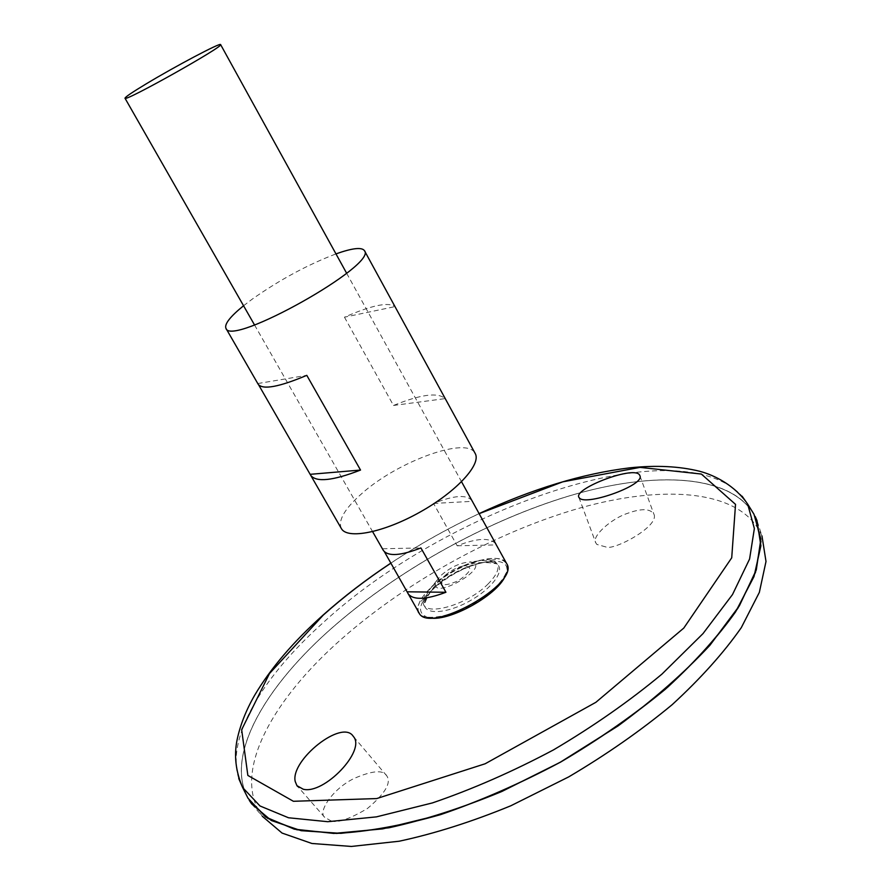 <?xml version="1.0" encoding="UTF-8"?>
<svg xmlns="http://www.w3.org/2000/svg" width="891" height="891" viewBox="0 0 891 891"><rect width="100%" height="100%" fill="white"/><g stroke="black" fill="none" stroke-linecap="round" stroke-linejoin="round"><path stroke-width="0.67" stroke-dasharray="4.46 3.34" d="M243.555 305.747L252.186 299.176C279.685 279.807 307.607 264.716 335.974 253.89M341.331 528.508C337.834 520.199 344.895 508.349 362.503 492.957C398.578 461.003 467.363 436.044 475.159 453.408M258.691 384.968L258.201 384.288M344.449 317.185L393.488 405.461C420.675 394.39 437.893 392.107 445.155 398.611L394.913 306.638C388.487 301.748 371.67 305.268 344.449 317.185L394.913 306.638M393.488 405.461L445.155 398.611M257.855 383.531L306.794 375.345M246.161 794.538C227.394 752.661 265.128 688.142 327.476 631.931C392.029 573.837 480.761 523.474 564.315 497.378C647.3 471.818 724.372 472.442 751.815 510.777M246.217 794.649C227.361 752.772 265.106 688.208 327.498 631.953C262.132 690.815 223.964 759.032 249.313 800.352L249.313 800.352C223.942 758.998 262.11 690.781 327.498 631.931C393.577 572.479 484.971 521.146 570.162 495.619C654.729 470.637 732.168 473.745 755.111 516.457L755.134 516.502C732.19 473.778 654.74 470.671 570.173 495.652C484.982 521.179 393.588 572.512 327.52 631.953C393.566 572.512 484.96 521.179 570.151 495.641C654.718 470.66 732.179 473.745 755.156 516.446M249.268 800.363L247.976 798.158M251.719 803.949L262.333 816.29C231.972 775.215 269.316 704.503 335.829 644.104C402.019 583.961 494.371 532.45 579.996 508.004C664.964 484.069 742.092 489.76 761.961 535.914L756.949 520.422M330.906 820.834C336.965 823.362 349.105 819.274 367.326 808.582C385.09 793.692 391.572 782.777 386.772 775.849C383.286 769.646 372.36 770.526 353.994 778.5C332.165 789.081 317.653 812.302 324.714 817.348L330.906 820.834M605.813 546.929L596.847 544.423L595.801 542.886C591.101 536.549 611.683 518.306 627.787 513.272C641.253 508.338 649.918 508.538 653.782 513.884C660.554 526.091 612.852 551.228 605.813 546.929M435.666 586.423C452.773 569.95 486.085 557.298 496.164 563.736L496.164 563.736C506.177 568.904 493.102 587.982 469.925 600.857C446.848 613.932 423.748 615.158 424.561 603.92L424.561 603.92C424.918 598.908 428.627 593.072 435.666 586.423M445.288 575.285C450.813 570.463 456.816 567.355 463.298 565.963C473.333 566.386 471.762 571.265 458.564 580.62C443.707 587.013 438.717 585.81 443.584 577.023L445.288 575.285M441.479 574.996C450.924 567.01 460.335 562.689 469.68 562.032C496.599 564.883 425.308 604.889 436.913 580.42L441.479 574.996M487.711 584.351C498.659 573.225 500.887 565.551 494.394 561.33L491.086 560.205C473.812 555.761 429.395 580.676 424.194 597.75L423.425 601.158C420.507 617.753 465.748 606.381 487.711 584.351M495.162 587.86C466.316 616.928 408.011 628.433 418.837 604.098C420.708 598.941 424.862 593.35 431.289 587.325C449.721 569.728 484.203 555.193 499.294 558.947C511.311 562.722 509.93 572.367 495.162 587.86M418.926 612.718C416.075 606.381 420.173 597.917 431.244 587.336C454.254 565.017 500.497 549.992 506.611 563.513M384.466 551.841L383.342 550.426M471.985 500.686C466.784 494.338 453.976 495.262 433.549 503.448L457.183 545.793C476.808 538.131 489.605 537.384 495.574 543.577M433.549 503.448L472.286 501.332M457.183 545.793L496.309 544.913M382.696 548.756L420.908 547.932M390.915 563.134C419.093 544.49 448.485 527.995 479.091 513.673M428.181 617.563C416.543 613.353 418.213 603.753 433.193 588.795C460.124 562.277 515.132 550.204 505.932 573.938M238.743 778.556C225.69 737.213 263.079 676.547 322.742 623.043C445.89 509.117 677.839 426.544 742.114 496.209M479.068 513.628C448.463 527.962 419.071 544.446 390.882 563.09M463.298 565.963C474.068 562.332 485.027 561.586 496.164 563.736L496.332 563.123C495.285 561.853 492.177 561.419 487.009 561.842C468.209 565.106 450.412 574.038 433.616 588.661C420.04 603.641 424.818 601.748 423.949 603.742L424.561 603.92C428.526 593.295 434.875 584.329 443.584 577.034M494.394 561.33L482.009 560.495L469.68 562.032M436.913 580.42L429.172 590.143L423.425 601.158M491.086 560.205L499.294 558.947M424.194 597.75L418.837 604.098M254.525 324.948L372.616 531.66M346.644 273.259L461.549 481.753M578.894 497.367L595.801 542.886M639.905 475.816L653.782 513.884M386.772 775.849L353.293 736.389M324.714 817.348L297.75 786.575"/><path stroke-width="1.34" d="M335.974 253.89C352.268 248.099 361.757 247.007 364.419 250.616C378.196 264.571 230.669 347.356 225.946 328.334C224.254 324.179 230.123 316.65 243.555 305.747M364.419 250.616L475.159 453.408C481.697 464.178 456.604 491.654 420.084 512.058C383.653 532.595 347.122 539.69 341.331 528.508L258.691 384.968M225.946 328.334L258.201 384.288C262.834 390.013 279.028 387.028 306.794 375.345L360.532 470.058C332.777 480.795 316.138 482.521 310.636 475.259M310.191 474.324L360.532 470.058M295.199 781.44C290.299 760.168 342.267 718.58 353.293 736.389C366.446 750.378 324.079 794.727 303.23 789.226L296.948 785.673L295.199 781.44M579.729 498.314C587.381 505.765 646.053 484.626 639.771 475.449C636.107 464.556 573.191 488.569 578.894 497.367L579.729 498.314M751.815 510.777L753.986 514.252L760.869 539.033L756.292 569.906L739.363 605.824L709.96 645.24C684.422 672.649 653.816 699.535 618.12 725.887L560.428 762.139C519.665 783.824 479.18 801.477 438.973 815.109L382.74 828.875L333.78 833.43L294.297 829.165L265.563 816.991L247.999 798.202L246.161 794.538M755.111 516.457L760.903 541.472L755.457 572.334L737.971 608.007C720.362 633.746 696.885 660.153 667.559 687.228C635.305 714.014 599.587 738.973 560.417 762.117C520.255 783.501 480.338 800.976 440.677 814.552C402.286 825.478 367.515 831.76 336.364 833.386L296.803 829.71L267.623 818.294L249.291 800.318L267.645 818.328L296.826 829.744L336.386 833.419C367.538 831.793 402.309 825.523 440.7 814.597C480.36 801.02 520.277 783.534 560.439 762.161C599.61 739.018 635.328 714.059 667.582 687.273C696.907 660.198 720.385 633.791 737.993 608.052L755.479 572.367L760.925 541.516L755.134 516.502M755.156 516.446L756.949 520.422L760.892 545.793L753.986 576.6L735.598 611.839C717.689 637.11 694.245 662.926 665.299 689.289C633.601 715.35 598.652 739.641 560.45 762.184L501.845 791.486C462.34 807.814 424.74 819.909 389.022 827.772L340.874 833.352L301.214 830.69L271.321 820.522L251.719 803.949L249.268 800.363M247.976 798.158L246.217 794.649M761.961 535.914L766.004 561.475L759.344 592.381L741.312 627.62C723.704 652.825 700.638 678.519 672.115 704.725C640.874 730.575 606.403 754.632 568.703 776.896L510.821 805.776C471.762 821.814 434.541 833.631 399.157 841.227L351.366 846.45L311.895 843.476L282.046 833.063L262.333 816.29M495.574 543.577L506.611 563.513C521.035 583.338 428.326 635.361 418.926 612.718L384.466 551.841M146.024 83.966C174.903 66.513 220.734 42.245 220.6 44.572C225.133 45.753 123.637 102.71 124.996 98.222C125.174 97.063 132.18 92.319 146.024 83.966M372.616 531.66L383.342 550.426C388.12 556.63 400.649 555.795 420.908 547.932L445.934 592.27C425.709 599.855 413.056 600.289 408 593.595M495.975 544.223L461.549 481.753M407.287 591.802L445.934 592.27M479.091 513.673L562.689 481.853L640.016 467.385L701.351 474.045L735.532 504.373L731.723 557.799L683.787 628.077L595.879 702.308L485.138 763.776L376.704 798.57L293.406 801.287L247.854 775.437L241.661 729.696L269.472 673.563L323.221 615.135C343.692 596.825 366.257 579.495 390.915 563.134M505.932 573.938C500.942 593.529 447.505 623.511 428.181 617.563M742.114 496.209L747.694 504.139L754.365 528.541L749.587 559.013L732.502 594.553L702.999 633.612L661.913 674.142C629.336 701.195 593.217 726.432 553.545 749.866C512.871 771.517 472.497 789.203 432.447 802.914L376.447 816.869L327.732 821.702L288.495 817.76L259.994 805.965L242.642 787.555L238.743 778.556M753.986 514.252L747.694 504.139C734.964 485.55 714.972 475.315 699.624 471.261C679.232 466.216 655.943 465.08 629.737 467.842C582.48 473.633 532.25 488.903 479.068 513.628M390.882 563.09C366.156 579.484 343.503 596.859 322.921 615.224C293.429 641.631 270.719 668.25 254.759 695.091C246.105 710.094 240.202 725.029 237.073 739.898C233.888 755.579 235.736 771.472 242.642 787.555L247.999 798.202M124.996 98.222L254.525 324.948M220.6 44.572L346.644 273.259M297.75 786.575L296.948 785.673"/></g></svg>
